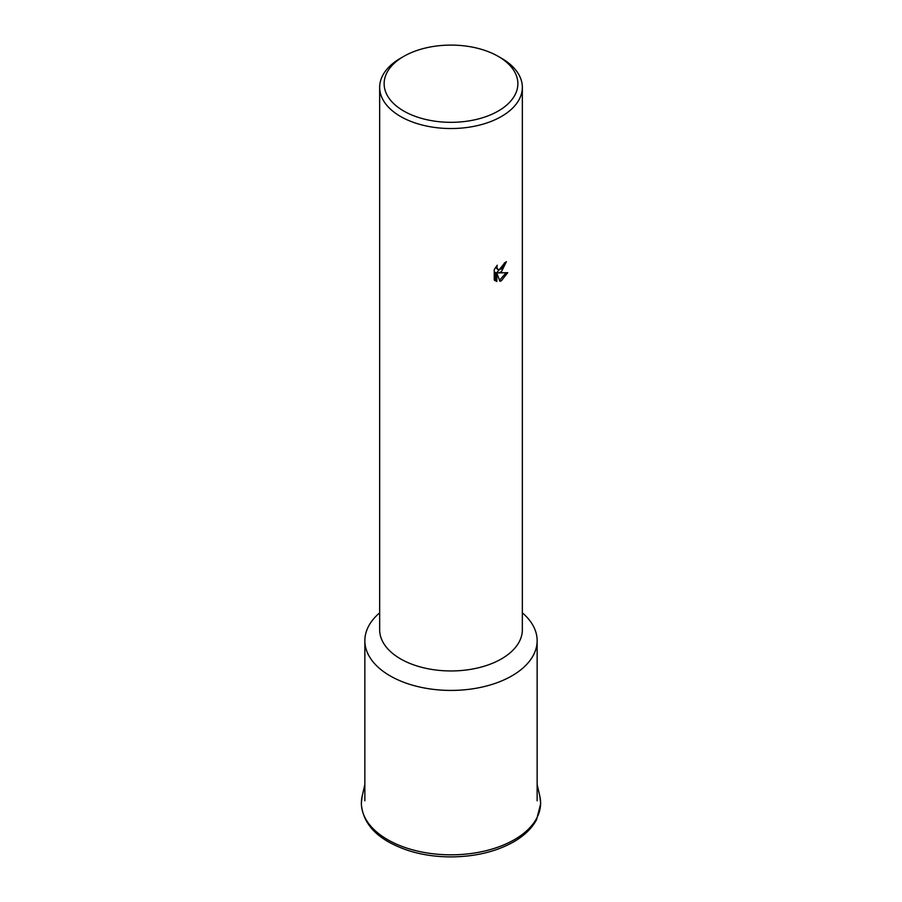 <?xml version="1.0" encoding="UTF-8"?>
<svg xmlns="http://www.w3.org/2000/svg" width="902" height="902" viewBox="0 0 902 902"><rect width="100%" height="100%" fill="white"/><g stroke="black" fill="none" stroke-linecap="round" stroke-linejoin="round"><path stroke-width="1.35" d="M522.337 612.819A86.141 49.734 180 0 1 537.141 640.691A86.141 49.734 180 0 1 511.908 675.857A86.141 49.734 180 0 1 418.032 686.636A86.141 49.734 180 0 1 364.859 640.691A86.141 49.734 180 0 1 379.663 612.819M498.287 56.409L501.444 58.224A71.337 41.188 180 0 1 522.337 87.347L522.337 629.765A71.337 41.188 180 0 1 501.444 658.888A71.337 41.188 180 0 1 423.703 667.818A71.337 41.188 180 0 1 379.663 629.765L379.663 87.347A71.337 41.188 180 0 1 400.556 58.224L403.713 56.409A66.872 38.617 180 0 1 498.287 56.409A66.872 38.617 180 0 1 498.287 111.014A66.872 38.617 180 0 1 403.713 111.014A66.872 38.617 180 0 1 403.713 56.409L400.556 58.224M501.444 271.739L498.468 272.956L507.736 272.663L501.444 280.657L499.956 281.3L496.844 273.114L496.844 281.503L494.24 279.97L494.24 269.63L497.25 265.233L496.833 267.308L497.972 269.709L501.444 268.954L503.835 265.289L504.195 263.159A71.337 41.188 0 0 0 506.394 261.67L501.444 271.739M522.337 87.347A71.337 41.188 180 0 1 501.444 116.471A71.337 41.188 180 0 1 423.703 125.401A71.337 41.188 180 0 1 379.663 87.347M504.985 262.64L497.205 272.224L498.468 272.956M497.972 269.709L495.626 267.296M494.848 280.545L495.581 280.77L495.581 272.393L496.844 273.114M499.561 280.24L506.101 272.799M495.581 280.77L496.844 281.503M514.365 839.672A89.614 51.741 180 0 1 387.635 839.672A89.614 51.741 180 0 1 362.153 796.308L361.319 803.614C362.976 825.319 379.178 841.126 409.925 851.048C422.925 854.949 436.726 856.9 451.316 856.9C475.399 856.663 496.19 851.657 513.678 841.859C524.321 835.703 531.966 828.295 536.589 819.647L540.681 803.614L539.847 796.308A89.614 51.741 180 0 1 514.365 839.672M537.141 784.481L539.847 796.308M364.859 784.481L362.153 796.308M364.859 800.796L364.859 640.691M537.141 800.796L537.141 640.691"/></g></svg>
